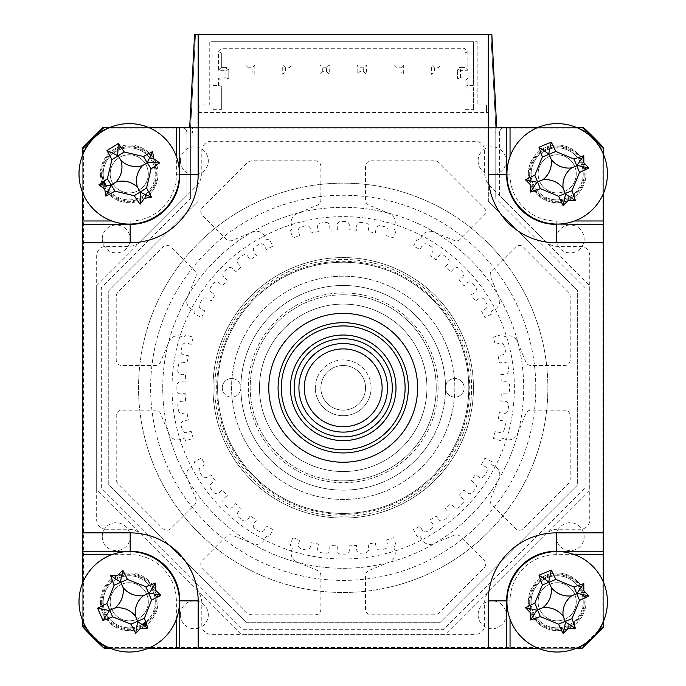 <?xml version="1.0" encoding="UTF-8"?>
<svg xmlns="http://www.w3.org/2000/svg" width="686" height="686" viewBox="0 0 686 686"><rect width="100%" height="100%" fill="white"/><g stroke="black" fill="none" stroke-linecap="round" stroke-linejoin="round"><path stroke-width="0.51" stroke-dasharray="3.43 2.57" d="M95.791 640.33A27.912 27.912 0 0 0 115.325 648.304L571.086 648.304A27.912 27.912 0 0 0 590.62 640.33A353.522 353.522 0 0 0 595.722 635.227A27.912 27.912 0 0 0 603.697 615.702L603.697 159.941A27.912 27.912 0 0 0 595.722 140.407A353.522 353.522 0 0 0 590.62 135.305A27.912 27.912 0 0 0 571.086 127.33L115.325 127.33A27.912 27.912 0 0 0 95.791 135.305A353.522 353.522 0 0 0 90.689 140.407A27.912 27.912 0 0 0 82.714 159.941L82.714 615.702A27.912 27.912 0 0 0 90.689 635.227A353.522 353.522 0 0 0 95.791 640.33A27.912 27.912 0 0 0 115.325 648.304L571.086 648.304A27.912 27.912 0 0 0 590.62 640.33A353.522 353.522 0 0 0 595.722 635.227A27.912 27.912 0 0 0 603.697 615.702L603.697 159.941A27.912 27.912 0 0 0 595.722 140.407A353.522 353.522 0 0 0 590.62 135.305A27.912 27.912 0 0 0 571.086 127.33L115.325 127.33A27.912 27.912 0 0 0 95.791 135.305A353.522 353.522 0 0 0 90.689 140.407A27.912 27.912 0 0 0 82.714 159.941L82.714 615.702A27.912 27.912 0 0 0 90.689 635.227M185.606 401.061A158.157 158.157 0 0 1 185.16 393.635L180.83 393.901A3.722 3.722 0 0 1 176.885 390.24A166.338 166.338 0 0 1 176.885 385.403A3.722 3.722 0 0 1 180.83 381.742L185.16 381.999A158.157 158.157 0 0 1 185.606 374.573L181.276 374.316A3.722 3.722 0 0 1 177.803 370.2A166.338 166.338 0 0 1 178.386 365.406A3.722 3.722 0 0 1 182.742 362.242L187.012 363.023A158.157 158.157 0 0 1 188.35 355.7L184.08 354.919A3.722 3.722 0 0 1 181.121 350.426A166.338 166.338 0 0 1 182.279 345.727A3.722 3.722 0 0 1 186.986 343.12L191.128 344.406A158.157 158.157 0 0 1 193.341 337.298L185.52 334.871A166.338 166.338 0 0 0 185.22 335.78A1.861 1.861 0 0 1 182.896 336.972L180.401 336.2A9.304 9.304 0 0 0 169.048 341.525L160.541 362.045A5.582 5.582 0 0 1 155.388 365.492L121.791 365.492A5.582 5.582 0 0 1 116.208 359.91L116.208 296.875A7.443 7.443 0 0 1 118.386 291.619L162.959 247.046A5.582 5.582 0 0 1 170.857 247.046L194.61 270.799A5.582 5.582 0 0 1 195.819 276.887L187.321 297.407A9.304 9.304 0 0 0 191.591 309.197L193.898 310.415A1.861 1.861 0 0 1 194.695 312.902A166.338 166.338 0 0 0 194.267 313.759L201.513 317.567A158.157 158.157 0 0 1 204.977 310.981L201.135 308.966A3.722 3.722 0 0 1 199.652 303.787A166.338 166.338 0 0 1 202.156 299.653A3.722 3.722 0 0 1 207.429 298.564L210.996 301.025A158.157 158.157 0 0 1 215.224 294.903L211.657 292.433A3.722 3.722 0 0 1 210.808 287.125A166.338 166.338 0 0 1 213.792 283.318A3.722 3.722 0 0 1 219.151 282.872L222.401 285.745A158.157 158.157 0 0 1 227.34 280.18L224.09 277.298A3.722 3.722 0 0 1 223.893 271.922A166.338 166.338 0 0 1 227.306 268.5A3.722 3.722 0 0 1 232.683 268.706L235.564 271.948A158.157 158.157 0 0 1 241.138 267.017L238.256 263.767A3.722 3.722 0 0 1 238.702 258.408A166.338 166.338 0 0 1 242.51 255.424A3.722 3.722 0 0 1 247.826 256.272L250.287 259.84A158.157 158.157 0 0 1 256.418 255.612L253.949 252.036A3.722 3.722 0 0 1 255.038 246.771A166.338 166.338 0 0 1 259.179 244.267A3.722 3.722 0 0 1 264.35 245.742L266.365 249.584A158.157 158.157 0 0 1 272.959 246.128L269.144 238.874A166.338 166.338 0 0 0 268.286 239.303A1.861 1.861 0 0 1 265.799 238.514L264.59 236.198A9.304 9.304 0 0 0 252.791 231.937L232.271 240.434A5.582 5.582 0 0 1 226.183 239.225L202.43 215.464A5.582 5.582 0 0 1 202.43 207.575L247.003 163.002A7.443 7.443 0 0 1 252.268 160.824L315.294 160.824A5.582 5.582 0 0 1 320.877 166.406L320.877 200.003A5.582 5.582 0 0 1 317.429 205.157L296.909 213.655A9.304 9.304 0 0 0 291.584 225.017L292.365 227.512A1.861 1.861 0 0 1 291.164 229.827A166.338 166.338 0 0 0 290.255 230.136L292.69 237.948A158.157 158.157 0 0 1 299.791 235.744L298.504 231.594A3.722 3.722 0 0 1 301.12 226.895A166.338 166.338 0 0 1 305.81 225.737A3.722 3.722 0 0 1 310.312 228.695L311.092 232.957A158.157 158.157 0 0 1 318.415 231.619L317.635 227.358A3.722 3.722 0 0 1 320.791 222.993A166.338 166.338 0 0 1 325.593 222.418A3.722 3.722 0 0 1 329.7 225.891L329.957 230.222A158.157 158.157 0 0 1 337.392 229.776L337.126 225.445A3.722 3.722 0 0 1 340.788 221.501A166.338 166.338 0 0 1 345.624 221.501A3.722 3.722 0 0 1 349.285 225.445L349.02 229.776A158.157 158.157 0 0 1 356.454 230.222L356.711 225.891A3.722 3.722 0 0 1 360.819 222.418A166.338 166.338 0 0 1 365.621 222.993A3.722 3.722 0 0 1 368.785 227.358L368.005 231.619A158.157 158.157 0 0 1 375.319 232.957L376.1 228.695A3.722 3.722 0 0 1 380.601 225.737A166.338 166.338 0 0 1 385.292 226.895A3.722 3.722 0 0 1 387.907 231.594L386.621 235.744A158.157 158.157 0 0 1 393.721 237.948L396.156 230.136A166.338 166.338 0 0 0 395.247 229.827A1.861 1.861 0 0 1 394.047 227.512L394.827 225.017A9.304 9.304 0 0 0 389.502 213.655L368.982 205.157A5.582 5.582 0 0 1 365.535 200.003L365.535 166.406A5.582 5.582 0 0 1 371.117 160.824L434.152 160.824A7.443 7.443 0 0 1 439.409 163.002L483.982 207.575A5.582 5.582 0 0 1 483.982 215.464L460.229 239.225A5.582 5.582 0 0 1 454.141 240.434L433.621 231.937A9.304 9.304 0 0 0 421.821 236.198L420.612 238.514A1.861 1.861 0 0 1 418.126 239.303A166.338 166.338 0 0 0 417.268 238.874L413.461 246.128A158.157 158.157 0 0 1 420.046 249.584L422.062 245.742A3.722 3.722 0 0 1 427.241 244.267A166.338 166.338 0 0 1 431.374 246.771A3.722 3.722 0 0 1 432.463 252.036L430.002 255.612A158.157 158.157 0 0 1 436.125 259.84L438.586 256.272A3.722 3.722 0 0 1 443.902 255.424A166.338 166.338 0 0 1 447.709 258.408A3.722 3.722 0 0 1 448.155 263.767L445.283 267.017A158.157 158.157 0 0 1 450.848 271.948L453.729 268.706A3.722 3.722 0 0 1 459.106 268.5A166.338 166.338 0 0 1 462.527 271.922A3.722 3.722 0 0 1 462.321 277.298L459.071 280.18A158.157 158.157 0 0 1 464.01 285.745L467.26 282.872A3.722 3.722 0 0 1 472.62 283.318A166.338 166.338 0 0 1 475.604 287.125A3.722 3.722 0 0 1 474.755 292.433L471.188 294.903A158.157 158.157 0 0 1 475.415 301.025L478.991 298.564A3.722 3.722 0 0 1 484.256 299.653A166.338 166.338 0 0 1 486.76 303.787A3.722 3.722 0 0 1 485.276 308.966L481.435 310.981A158.157 158.157 0 0 1 484.899 317.567L492.154 313.759A166.338 166.338 0 0 0 491.716 312.902A1.861 1.861 0 0 1 492.514 310.415L494.829 309.197A9.304 9.304 0 0 0 499.091 297.407L490.593 276.887A5.582 5.582 0 0 1 491.802 270.799L515.555 247.046A5.582 5.582 0 0 1 523.452 247.046L568.025 291.619A7.443 7.443 0 0 1 570.203 296.875L570.203 359.91A5.582 5.582 0 0 1 564.621 365.492L531.024 365.492A5.582 5.582 0 0 1 525.87 362.045L517.364 341.525A9.304 9.304 0 0 0 506.011 336.2L503.515 336.972A1.861 1.861 0 0 1 501.2 335.78A166.338 166.338 0 0 0 500.891 334.871L493.071 337.298A158.157 158.157 0 0 1 495.283 344.406L499.425 343.12A3.722 3.722 0 0 1 504.133 345.727A166.338 166.338 0 0 1 505.29 350.426A3.722 3.722 0 0 1 502.332 354.919L498.062 355.7A158.157 158.157 0 0 1 499.408 363.023L503.67 362.242A3.722 3.722 0 0 1 508.026 365.406A166.338 166.338 0 0 1 508.609 370.2A3.722 3.722 0 0 1 505.136 374.316L500.806 374.573A158.157 158.157 0 0 1 501.252 381.999L505.582 381.742A3.722 3.722 0 0 1 509.527 385.403A166.338 166.338 0 0 1 509.527 390.24A3.722 3.722 0 0 1 505.582 393.901L501.252 393.635A158.157 158.157 0 0 1 500.806 401.061L505.136 401.327A3.722 3.722 0 0 1 508.609 405.435A166.338 166.338 0 0 1 508.026 410.237A3.722 3.722 0 0 1 503.67 413.392L499.408 412.612A158.157 158.157 0 0 1 498.062 419.935L502.332 420.715A3.722 3.722 0 0 1 505.29 425.209A166.338 166.338 0 0 1 504.133 429.908A3.722 3.722 0 0 1 499.425 432.523L495.283 431.228A158.157 158.157 0 0 1 493.071 438.337L500.891 440.772A166.338 166.338 0 0 0 501.2 439.855A1.861 1.861 0 0 1 503.515 438.663L506.011 439.434A9.304 9.304 0 0 0 517.364 434.118L525.87 413.589A5.582 5.582 0 0 1 531.024 410.151L564.621 410.151A5.582 5.582 0 0 1 570.203 415.725L570.203 478.759A7.443 7.443 0 0 1 568.025 484.024L523.452 528.597A5.582 5.582 0 0 1 515.555 528.597L491.802 504.836A5.582 5.582 0 0 1 490.593 498.756L499.091 478.236A9.304 9.304 0 0 0 494.829 466.437L492.514 465.219A1.861 1.861 0 0 1 491.716 462.741A166.338 166.338 0 0 0 492.154 461.875L484.899 458.068A158.157 158.157 0 0 1 481.435 464.662L485.276 466.677A3.722 3.722 0 0 1 486.76 471.848A166.338 166.338 0 0 1 484.256 475.99A3.722 3.722 0 0 1 478.991 477.079L475.415 474.609A158.157 158.157 0 0 1 471.188 480.732L474.755 483.201A3.722 3.722 0 0 1 475.604 488.518A166.338 166.338 0 0 1 472.62 492.325A3.722 3.722 0 0 1 467.26 492.771L464.01 489.89A158.157 158.157 0 0 1 459.071 495.464L462.321 498.336A3.722 3.722 0 0 1 462.527 503.721A166.338 166.338 0 0 1 459.106 507.134A3.722 3.722 0 0 1 453.729 506.937L450.848 503.687A158.157 158.157 0 0 1 445.283 508.626L448.155 511.867A3.722 3.722 0 0 1 447.709 517.235A166.338 166.338 0 0 1 443.902 520.22A3.722 3.722 0 0 1 438.586 519.371L436.125 515.803A158.157 158.157 0 0 1 430.002 520.031L432.463 523.598A3.722 3.722 0 0 1 431.374 528.872A166.338 166.338 0 0 1 427.241 531.376A3.722 3.722 0 0 1 422.062 529.892L420.046 526.051A158.157 158.157 0 0 1 413.461 529.515L417.268 536.761A166.338 166.338 0 0 0 418.126 536.332A1.861 1.861 0 0 1 420.612 537.129L421.821 539.436A9.304 9.304 0 0 0 433.621 543.706L454.141 535.209A5.582 5.582 0 0 1 460.229 536.418L483.982 560.17A5.582 5.582 0 0 1 483.982 568.068L439.409 612.632A7.443 7.443 0 0 1 434.152 614.819L371.117 614.819A5.582 5.582 0 0 1 365.535 609.237L365.535 575.64A5.582 5.582 0 0 1 368.982 570.478L389.502 561.98A9.304 9.304 0 0 0 394.827 550.618L394.047 548.131A1.861 1.861 0 0 1 395.247 545.807A166.338 166.338 0 0 0 396.156 545.507L393.721 537.687A158.157 158.157 0 0 1 386.621 539.899L387.907 544.041A3.722 3.722 0 0 1 385.292 548.749A166.338 166.338 0 0 1 380.601 549.898A3.722 3.722 0 0 1 376.1 546.948L375.319 542.677A158.157 158.157 0 0 1 368.005 544.015L368.785 548.285A3.722 3.722 0 0 1 365.621 552.642A166.338 166.338 0 0 1 360.819 553.225A3.722 3.722 0 0 1 356.711 549.752L356.454 545.413A158.157 158.157 0 0 1 349.02 545.867L349.285 550.198A3.722 3.722 0 0 1 345.624 554.142A166.338 166.338 0 0 1 340.788 554.142A3.722 3.722 0 0 1 337.126 550.198L337.392 545.867A158.157 158.157 0 0 1 329.957 545.413L329.7 549.752A3.722 3.722 0 0 1 325.593 553.225A166.338 166.338 0 0 1 320.791 552.642A3.722 3.722 0 0 1 317.635 548.285L318.415 544.015A158.157 158.157 0 0 1 311.092 542.677L310.312 546.948A3.722 3.722 0 0 1 305.81 549.898A166.338 166.338 0 0 1 301.12 548.749A3.722 3.722 0 0 1 298.504 544.041L299.791 539.899A158.157 158.157 0 0 1 292.69 537.687L290.255 545.507A166.338 166.338 0 0 0 291.164 545.807A1.861 1.861 0 0 1 292.365 548.131L291.584 550.618A9.304 9.304 0 0 0 296.909 561.98L317.429 570.478A5.582 5.582 0 0 1 320.877 575.64L320.877 609.237A5.582 5.582 0 0 1 315.294 614.819L252.268 614.819A7.443 7.443 0 0 1 247.003 612.632L202.43 568.068A5.582 5.582 0 0 1 202.43 560.17L226.183 536.418A5.582 5.582 0 0 1 232.271 535.209L252.791 543.706A9.304 9.304 0 0 0 264.59 539.436L265.799 537.129A1.861 1.861 0 0 1 268.286 536.332A166.338 166.338 0 0 0 269.144 536.761L272.959 529.515A158.157 158.157 0 0 1 266.365 526.051L264.35 529.892A3.722 3.722 0 0 1 259.179 531.376A166.338 166.338 0 0 1 255.038 528.872A3.722 3.722 0 0 1 253.949 523.598L256.418 520.031A158.157 158.157 0 0 1 250.287 515.803L247.826 519.371A3.722 3.722 0 0 1 242.51 520.22A166.338 166.338 0 0 1 238.702 517.235A3.722 3.722 0 0 1 238.256 511.867L241.138 508.626A158.157 158.157 0 0 1 235.564 503.687L232.683 506.937A3.722 3.722 0 0 1 227.306 507.134A166.338 166.338 0 0 1 223.893 503.721A3.722 3.722 0 0 1 224.09 498.336L227.34 495.464A158.157 158.157 0 0 1 222.401 489.89L219.151 492.771A3.722 3.722 0 0 1 213.792 492.325A166.338 166.338 0 0 1 210.808 488.518A3.722 3.722 0 0 1 211.657 483.201L215.224 480.732A158.157 158.157 0 0 1 210.996 474.609L207.429 477.079A3.722 3.722 0 0 1 202.156 475.99A166.338 166.338 0 0 1 199.652 471.848A3.722 3.722 0 0 1 201.135 466.677L204.977 464.662A158.157 158.157 0 0 1 201.513 458.068L194.267 461.875A166.338 166.338 0 0 0 194.695 462.741A1.861 1.861 0 0 1 193.898 465.219L191.591 466.437A9.304 9.304 0 0 0 187.321 478.236L195.819 498.756A5.582 5.582 0 0 1 194.61 504.836L170.857 528.597A5.582 5.582 0 0 1 162.959 528.597L118.386 484.024A7.443 7.443 0 0 1 116.208 478.759L116.208 415.725A5.582 5.582 0 0 1 121.791 410.151L155.388 410.151A5.582 5.582 0 0 1 160.541 413.589L169.048 434.118A9.304 9.304 0 0 0 180.401 439.434L182.896 438.663A1.861 1.861 0 0 1 185.22 439.855A166.338 166.338 0 0 0 185.52 440.772L193.341 438.337A158.157 158.157 0 0 1 191.128 431.228L186.986 432.523A3.722 3.722 0 0 1 182.279 429.908A166.338 166.338 0 0 1 181.121 425.209A3.722 3.722 0 0 1 184.08 420.715L188.35 419.935A158.157 158.157 0 0 1 187.012 412.612L182.742 413.392A3.722 3.722 0 0 1 178.386 410.237A166.338 166.338 0 0 1 177.803 405.435A3.722 3.722 0 0 1 181.276 401.327L185.606 401.061M556.252 536.666A13.952 13.952 0 0 0 570.203 550.626A13.952 13.952 0 0 0 584.155 536.666A13.952 13.952 0 0 0 570.203 522.715A13.952 13.952 0 0 0 556.252 536.666M556.252 238.968A13.952 13.952 0 0 0 570.203 252.92A13.952 13.952 0 0 0 584.155 238.968A13.952 13.952 0 0 0 570.203 225.017A13.952 13.952 0 0 0 556.252 238.968M478.099 160.824A13.952 13.952 0 0 0 492.059 174.776A13.952 13.952 0 0 0 506.011 160.824A13.952 13.952 0 0 0 492.059 146.864A13.952 13.952 0 0 0 478.099 160.824M180.401 160.824A13.952 13.952 0 0 0 194.352 174.776A13.952 13.952 0 0 0 208.312 160.824A13.952 13.952 0 0 0 194.352 146.864A13.952 13.952 0 0 0 180.401 160.824M102.257 238.968A13.952 13.952 0 0 0 116.208 252.92A13.952 13.952 0 0 0 130.169 238.968A13.952 13.952 0 0 0 116.208 225.017A13.952 13.952 0 0 0 102.257 238.968M102.257 536.666A13.952 13.952 0 0 0 116.208 550.626A13.952 13.952 0 0 0 130.169 536.666A13.952 13.952 0 0 0 116.208 522.715A13.952 13.952 0 0 0 102.257 536.666M180.401 614.819A13.952 13.952 0 0 0 194.352 628.77A13.952 13.952 0 0 0 208.312 614.819A13.952 13.952 0 0 0 194.352 600.859A13.952 13.952 0 0 0 180.401 614.819M478.099 614.819A13.952 13.952 0 0 0 492.059 628.77A13.952 13.952 0 0 0 506.011 614.819A13.952 13.952 0 0 0 492.059 600.859A13.952 13.952 0 0 0 478.099 614.819M101.322 173.85A27.912 27.912 0 0 0 129.234 201.753A27.912 27.912 0 0 0 157.145 173.85A27.912 27.912 0 0 0 129.234 145.938A27.912 27.912 0 0 0 101.322 173.85M529.266 601.793A27.912 27.912 0 0 0 557.178 629.705A27.912 27.912 0 0 0 585.089 601.793A27.912 27.912 0 0 0 557.178 573.882A27.912 27.912 0 0 0 529.266 601.793M101.322 601.793A27.912 27.912 0 0 0 129.234 629.705A27.912 27.912 0 0 0 157.145 601.793A27.912 27.912 0 0 0 129.234 573.882A27.912 27.912 0 0 0 101.322 601.793M529.266 173.85A27.912 27.912 0 0 0 557.178 201.753A27.912 27.912 0 0 0 585.089 173.85A27.912 27.912 0 0 0 557.178 145.938A27.912 27.912 0 0 0 529.266 173.85M268.783 387.822A74.422 74.422 0 0 0 343.206 462.244A74.422 74.422 0 0 0 417.628 387.822A74.422 74.422 0 0 0 343.206 313.391A74.422 74.422 0 0 0 268.783 387.822A74.422 74.422 0 0 1 343.206 313.391A74.422 74.422 0 0 1 417.628 387.822A74.422 74.422 0 0 1 343.206 462.244A74.422 74.422 0 0 1 268.783 387.822A74.422 74.422 0 0 0 343.206 462.244A74.422 74.422 0 0 0 417.628 387.822A74.422 74.422 0 0 0 343.206 313.391A74.422 74.422 0 0 0 268.783 387.822M186.918 132.912A5.582 5.582 0 0 0 181.336 127.33A5.582 5.582 0 0 1 186.918 132.912L186.918 195.459L96.675 285.702L96.675 489.933L241.086 634.353L445.325 634.353L589.737 489.933L589.737 285.702L499.502 195.459L499.502 132.912L493.92 132.912L493.92 127.33L496.707 127.33L189.705 127.33L192.492 127.33L192.492 132.912L186.918 132.912A5.582 5.582 0 0 0 181.336 127.33L104.203 127.33A353.522 353.522 0 0 0 82.714 148.819L82.714 625.838A353.522 353.522 0 0 0 105.275 648.304L581.136 648.304A353.522 353.522 0 0 0 603.697 625.838L603.697 626.824A353.522 353.522 0 0 1 582.208 648.304L104.203 648.304A353.522 353.522 0 0 1 82.714 626.824L82.714 148.819M505.085 127.33A5.582 5.582 0 0 0 499.502 132.912A5.582 5.582 0 0 1 505.085 127.33L582.208 127.33A353.522 353.522 0 0 1 603.697 148.819M574.559 554.657L556.252 554.657L556.252 551.561M528.34 601.793A28.838 28.838 0 0 1 557.178 572.956A28.838 28.838 0 0 1 586.015 601.793A28.838 28.838 0 0 1 557.178 630.631A28.838 28.838 0 0 1 528.34 601.793A28.838 28.838 0 0 0 557.178 630.631A28.838 28.838 0 0 0 586.015 601.793A28.838 28.838 0 0 0 557.178 572.956A28.838 28.838 0 0 0 528.34 601.793M603.697 582.817L603.697 620.77M556.252 554.657A46.202 46.202 0 0 0 510.041 600.859L510.041 619.175M576.154 648.304L538.201 648.304M510.041 600.859L506.954 600.859M510.041 156.468L510.041 174.776A46.202 46.202 0 0 0 556.252 220.978L556.252 224.073M556.252 220.978L574.559 220.978M510.041 174.776L506.954 174.776M528.34 173.85A28.838 28.838 0 0 1 557.178 145.003A28.838 28.838 0 0 1 586.015 173.85A28.838 28.838 0 0 1 557.178 202.687A28.838 28.838 0 0 1 528.34 173.85A28.838 28.838 0 0 0 557.178 202.687A28.838 28.838 0 0 0 586.015 173.85A28.838 28.838 0 0 0 557.178 145.003A28.838 28.838 0 0 0 528.34 173.85M538.201 127.33L576.154 127.33M603.697 154.873L603.697 192.826M189.705 127.33L194.584 34.3L491.836 34.3L496.707 127.33M111.852 220.978L130.169 220.978L130.169 224.073M101.794 182.716A28.838 28.838 0 0 1 129.234 145.003A28.838 28.838 0 0 1 134.619 202.181A28.838 28.838 0 0 1 102.403 184.431M82.714 192.826L82.714 154.873M130.169 220.978A46.202 46.202 0 0 0 176.371 174.776L176.371 156.468M110.257 127.33L148.21 127.33M176.371 174.776L179.466 174.776M176.371 619.175L176.371 600.859A46.202 46.202 0 0 0 130.169 554.657L130.169 551.561M130.169 554.657L111.852 554.657M176.371 600.859L179.466 600.859M145.209 625.803A28.838 28.838 0 0 1 100.396 601.793A28.838 28.838 0 0 1 129.234 572.956A28.838 28.838 0 0 1 146.693 624.74M148.21 648.304L110.257 648.304M82.714 620.77L82.714 582.817M493.92 127.33L192.492 127.33M100.396 601.793A28.838 28.838 0 0 0 129.234 630.631A28.838 28.838 0 0 0 158.072 601.793A28.838 28.838 0 0 0 129.234 572.956A28.838 28.838 0 0 0 100.396 601.793M100.396 173.85A28.838 28.838 0 0 0 129.234 202.687A28.838 28.838 0 0 0 158.072 173.85A28.838 28.838 0 0 0 129.234 145.003A28.838 28.838 0 0 0 100.396 173.85M438.097 387.822A94.891 94.891 0 0 1 343.206 482.712A94.891 94.891 0 0 1 248.315 387.822A94.891 94.891 0 0 1 343.206 292.931A94.891 94.891 0 0 1 438.097 387.822M426.932 387.822A83.726 83.726 0 0 1 343.206 471.548A83.726 83.726 0 0 1 259.48 387.822A83.726 83.726 0 0 1 343.206 304.095A83.726 83.726 0 0 1 426.932 387.822A83.726 83.726 0 0 0 343.206 304.095A83.726 83.726 0 0 0 259.48 387.822A83.726 83.726 0 0 0 343.206 471.548A83.726 83.726 0 0 0 426.932 387.822A83.726 83.726 0 0 1 343.206 471.548A83.726 83.726 0 0 1 259.48 387.822A83.726 83.726 0 0 1 343.206 304.095A83.726 83.726 0 0 1 426.932 387.822A83.726 83.726 0 0 0 343.206 304.095A83.726 83.726 0 0 0 259.48 387.822A83.726 83.726 0 0 0 343.206 471.548A83.726 83.726 0 0 0 426.932 387.822A83.726 83.726 0 0 1 343.206 471.548A83.726 83.726 0 0 1 259.48 387.822A83.726 83.726 0 0 1 343.206 304.095A83.726 83.726 0 0 1 426.932 387.822M294.131 387.822A49.075 49.075 0 0 1 343.206 338.747A49.075 49.075 0 0 1 392.281 387.822A49.075 49.075 0 0 1 343.206 436.896A49.075 49.075 0 0 1 294.131 387.822A49.075 49.075 0 0 1 343.206 338.747A49.075 49.075 0 0 1 392.281 387.822A49.075 49.075 0 0 1 343.206 436.896A49.075 49.075 0 0 1 294.131 387.822M396.002 387.822A52.796 52.796 0 0 0 343.206 335.025A52.796 52.796 0 0 0 290.41 387.822A52.796 52.796 0 0 0 343.206 440.618A52.796 52.796 0 0 0 396.002 387.822M281.311 387.822A61.903 61.903 0 0 1 343.206 325.919A61.903 61.903 0 0 1 405.109 387.822A61.903 61.903 0 0 1 343.206 449.716A61.903 61.903 0 0 1 281.311 387.822M454.844 387.822A111.638 111.638 0 0 1 343.206 499.459A111.638 111.638 0 0 1 231.568 387.822A111.638 111.638 0 0 1 343.206 276.184A111.638 111.638 0 0 1 454.844 387.822A111.638 111.638 0 0 1 343.206 499.459A111.638 111.638 0 0 1 231.568 387.822A111.638 111.638 0 0 1 343.206 276.184A111.638 111.638 0 0 1 454.844 387.822M408.324 387.822A65.119 65.119 0 0 1 343.206 452.94A65.119 65.119 0 0 1 278.087 387.822A65.119 65.119 0 0 1 343.206 322.694A65.119 65.119 0 0 1 408.324 387.822M162.728 387.822A180.478 180.478 0 0 1 343.206 207.335A180.478 180.478 0 0 1 523.684 387.822A180.478 180.478 0 0 1 343.206 568.3A180.478 180.478 0 0 1 162.728 387.822A180.478 180.478 0 0 1 343.206 207.335A180.478 180.478 0 0 1 523.684 387.822A180.478 180.478 0 0 1 343.206 568.3A180.478 180.478 0 0 1 162.728 387.822M199.935 105.001L199.935 112.444L486.477 112.444L486.477 105.001L477.173 105.001L477.173 41.743L209.239 41.743L209.239 105.001L199.935 105.001L199.935 112.444L198.074 112.444L198.074 201.401L108.765 290.71L108.765 484.925L246.103 622.262L440.318 622.262L577.646 484.925L577.646 290.71L488.338 201.401L488.338 112.444L486.477 112.444L486.477 105.001M199.935 112.444L198.074 112.444L198.074 201.401L108.765 290.71L108.765 484.925L246.103 622.262L440.318 622.262L577.646 484.925L577.646 290.71L488.338 201.401L488.338 112.444L486.477 112.444M172.032 387.822A171.174 171.174 0 0 1 343.206 216.639A171.174 171.174 0 0 1 514.38 387.822A171.174 171.174 0 0 1 343.206 558.996A171.174 171.174 0 0 1 172.032 387.822M190.631 198.323L190.631 127.33L195.51 34.3L490.902 34.3L495.781 127.33L490.902 34.3L195.51 34.3L190.631 127.33L190.631 198.323L101.322 287.631L101.322 488.012L243.016 629.705L443.396 629.705L585.089 488.012L585.089 287.631L495.781 198.323L495.781 127.33L495.781 198.323M212.96 91.049L221.338 91.049L221.338 86.307L218.542 85.467L212.96 85.467L212.96 109.657L212.96 41.743L473.451 41.743L473.451 109.657L473.451 91.049L465.074 91.049L465.074 80.819L467.869 78.024L460.426 77.801L457.639 78.959L457.639 69.277L457.639 78.959M212.96 85.467L212.96 41.743L473.451 41.743L473.451 85.467L467.869 85.467L467.869 78.024M212.96 109.657L221.338 109.657L221.338 91.049M221.338 109.657L221.338 86.307M460.426 77.801L460.426 70.435L467.869 70.212L467.869 51.75L464.371 48.252L222.041 48.252L218.542 51.75L218.542 70.212L225.986 70.435L225.986 77.801L218.542 78.024L218.542 85.467M218.542 78.024L221.338 80.819M228.781 78.959L228.781 69.277L228.781 78.959L225.986 77.801M225.986 70.435L228.781 69.277M218.542 70.212L221.338 67.417L226.92 67.417L221.338 67.417L221.338 52.908L221.338 67.417M225.763 70.212L226.92 67.417M218.542 51.75L221.338 52.908M465.074 67.417L459.5 67.417L465.074 67.417L465.074 52.908L465.074 67.417L467.869 70.212M467.869 51.75L465.074 52.908M460.649 70.212L459.5 67.417M460.426 70.435L457.639 69.277M467.869 85.467L465.074 86.307M465.074 80.819L465.074 91.049M465.074 109.657L473.451 109.657M473.451 91.049L473.451 85.467M436.236 41.743L399.029 41.743L436.236 41.743M287.391 41.743L250.176 41.743L287.391 41.743M403.677 64.999L400.89 67.794L400.89 71.516L403.677 74.302L403.677 64.999L394.373 64.999L397.168 67.794L400.89 67.794M434.375 67.794L431.588 64.999L431.588 74.302L434.375 71.516L434.375 67.794L438.097 67.794L440.892 64.999L431.588 64.999M248.315 67.794L245.519 64.999L254.823 64.999L252.036 67.794L248.315 67.794M254.823 64.999L254.823 74.302L252.036 71.516L252.036 67.794M285.53 67.794L282.735 64.999L282.735 74.302L285.53 71.516L285.53 67.794L289.252 67.794L292.039 64.999L282.735 64.999M326.459 71.516L329.254 74.302L329.254 64.999L326.459 67.794L326.459 71.516L322.737 71.516L319.95 74.302L319.95 64.999L322.737 67.794L322.737 71.516M326.459 67.794L322.737 67.794M363.674 71.516L366.461 74.302L366.461 64.999L363.674 67.794L363.674 71.516L359.953 71.516L357.157 74.302L357.157 64.999L359.953 67.794L359.953 71.516M363.674 67.794L359.953 67.794M531.127 173.85A26.051 26.051 0 0 1 557.178 147.799A26.051 26.051 0 0 1 583.229 173.85A26.051 26.051 0 0 0 557.178 147.799A26.051 26.051 0 0 0 531.127 173.85A26.051 26.051 0 0 0 557.178 199.892A26.051 26.051 0 0 0 583.229 173.85A26.051 26.051 0 0 1 557.178 199.892A26.051 26.051 0 0 1 531.127 173.85M538.107 173.85A19.071 19.071 0 0 1 557.178 154.779A19.071 19.071 0 0 1 576.249 173.85A19.071 19.071 0 0 0 557.178 154.779A19.071 19.071 0 0 0 538.107 173.85A19.071 19.071 0 0 0 557.178 192.92A19.071 19.071 0 0 0 576.249 173.85A19.071 19.071 0 0 1 557.178 192.92A19.071 19.071 0 0 1 538.107 173.85M105.481 184.543A26.051 26.051 0 0 0 155.285 173.85A26.051 26.051 0 0 1 129.234 199.892A26.051 26.051 0 0 1 103.183 173.85A26.051 26.051 0 0 1 129.234 147.799A26.051 26.051 0 0 1 155.285 173.85A26.051 26.051 0 0 0 129.234 147.799A26.051 26.051 0 0 0 104.195 181.027M110.163 173.85A19.071 19.071 0 0 1 129.234 154.779A19.071 19.071 0 0 1 148.305 173.85A19.071 19.071 0 0 0 129.234 154.779A19.071 19.071 0 0 0 110.163 173.85A19.071 19.071 0 0 0 129.234 192.92A19.071 19.071 0 0 0 148.305 173.85A19.071 19.071 0 0 1 129.234 192.92A19.071 19.071 0 0 1 110.163 173.85M145.689 621.988A26.051 26.051 0 0 0 155.285 601.793A26.051 26.051 0 0 1 129.234 627.844A26.051 26.051 0 0 1 103.183 601.793A26.051 26.051 0 0 1 129.234 575.743A26.051 26.051 0 0 1 155.285 601.793A26.051 26.051 0 0 0 129.234 575.743A26.051 26.051 0 0 0 116.397 624.457A26.051 26.051 0 0 0 142.619 624.14M110.163 601.793A19.071 19.071 0 0 1 129.234 582.723A19.071 19.071 0 0 1 148.305 601.793A19.071 19.071 0 0 0 129.234 582.723A19.071 19.071 0 0 0 110.163 601.793A19.071 19.071 0 0 0 129.234 620.864A19.071 19.071 0 0 0 148.305 601.793A19.071 19.071 0 0 1 129.234 620.864A19.071 19.071 0 0 1 110.163 601.793M531.127 601.793A26.051 26.051 0 0 1 557.178 575.743A26.051 26.051 0 0 1 583.229 601.793A26.051 26.051 0 0 0 557.178 575.743A26.051 26.051 0 0 0 531.127 601.793A26.051 26.051 0 0 0 557.178 627.844A26.051 26.051 0 0 0 583.229 601.793A26.051 26.051 0 0 1 557.178 627.844A26.051 26.051 0 0 1 531.127 601.793M538.107 601.793A19.071 19.071 0 0 1 557.178 582.723A19.071 19.071 0 0 1 576.249 601.793A19.071 19.071 0 0 0 557.178 582.723A19.071 19.071 0 0 0 538.107 601.793A19.071 19.071 0 0 0 557.178 620.864A19.071 19.071 0 0 0 576.249 601.793A19.071 19.071 0 0 1 557.178 620.864A19.071 19.071 0 0 1 538.107 601.793M547.874 387.822A204.668 204.668 0 0 1 343.206 592.49A204.668 204.668 0 0 1 138.538 387.822A204.668 204.668 0 0 1 343.206 183.153A204.668 204.668 0 0 1 547.874 387.822A204.668 204.668 0 0 1 343.206 592.49A204.668 204.668 0 0 1 138.538 387.822A204.668 204.668 0 0 1 343.206 183.153A204.668 204.668 0 0 1 547.874 387.822M468.795 387.822A125.589 125.589 0 0 0 343.206 262.224A125.589 125.589 0 0 0 217.616 387.822A125.589 125.589 0 0 0 343.206 513.411A125.589 125.589 0 0 0 468.795 387.822A125.589 125.589 0 0 0 343.206 262.224A125.589 125.589 0 0 0 217.616 387.822A125.589 125.589 0 0 0 343.206 513.411A125.589 125.589 0 0 0 468.795 387.822M602.917 625.538L603.697 625.838L603.697 147.842A353.522 353.522 0 0 0 583.272 127.33L103.14 127.33A353.522 353.522 0 0 0 82.714 147.842L82.714 625.838L83.495 625.538A352.741 352.741 0 0 0 105.575 647.533L580.836 647.533A352.741 352.741 0 0 0 602.917 625.538L602.917 148.142A352.741 352.741 0 0 0 582.963 128.111L103.449 128.111A352.741 352.741 0 0 0 83.495 148.142L83.495 625.538M582.208 127.33L104.203 127.33M105.978 529.223A9.304 9.304 0 0 1 96.675 519.928L96.675 255.715A9.304 9.304 0 0 1 105.978 246.411L128.256 246.411A18.608 18.608 0 0 0 141.41 240.966L196.35 186.026A18.608 18.608 0 0 0 201.795 172.872L201.795 150.586A9.304 9.304 0 0 1 211.099 141.29L475.312 141.29A9.304 9.304 0 0 1 484.616 150.586L484.616 172.872A18.608 18.608 0 0 0 490.061 186.026L545.001 240.966A18.608 18.608 0 0 0 558.155 246.411L580.433 246.411A9.304 9.304 0 0 1 589.737 255.715L589.737 519.928A9.304 9.304 0 0 1 580.433 529.223L558.155 529.223A18.608 18.608 0 0 0 545.001 534.677L490.061 589.608A18.608 18.608 0 0 0 484.616 602.771L484.616 625.049A9.304 9.304 0 0 1 475.312 634.353L211.099 634.353A9.304 9.304 0 0 1 201.795 625.049L201.795 602.771A18.608 18.608 0 0 0 196.35 589.608L141.41 534.677A18.608 18.608 0 0 0 128.256 529.223L105.978 529.223M105.575 647.533L105.275 648.304L581.136 648.304A353.522 353.522 0 0 0 603.697 625.838A353.522 353.522 0 0 1 581.136 648.304L580.836 647.533M602.917 148.142L603.697 147.842A353.522 353.522 0 0 0 583.272 127.33L582.963 128.111M83.495 148.142L82.714 147.842A353.522 353.522 0 0 1 103.14 127.33L103.449 128.111M82.714 625.838A353.522 353.522 0 0 0 105.275 648.304A353.522 353.522 0 0 1 82.714 625.838M212.96 387.822A130.246 130.246 0 0 1 343.206 257.576A130.246 130.246 0 0 1 473.451 387.822A130.246 130.246 0 0 1 343.206 518.067A130.246 130.246 0 0 1 212.96 387.822A130.246 130.246 0 0 1 343.206 257.576A130.246 130.246 0 0 1 473.451 387.822A130.246 130.246 0 0 1 343.206 518.067A130.246 130.246 0 0 1 212.96 387.822M343.206 480.852A93.03 93.03 0 0 1 250.176 387.822A93.03 93.03 0 0 1 343.206 294.791A93.03 93.03 0 0 0 250.176 387.822A93.03 93.03 0 0 0 343.206 480.852A93.03 93.03 0 0 0 436.236 387.822A93.03 93.03 0 0 0 343.206 294.791A93.03 93.03 0 0 1 436.236 387.822A93.03 93.03 0 0 1 343.206 480.852M343.206 285.487A102.334 102.334 0 0 0 240.872 387.822A102.334 102.334 0 0 0 343.206 490.156A102.334 102.334 0 0 1 240.872 387.822A102.334 102.334 0 0 1 343.206 285.487A102.334 102.334 0 0 1 445.54 387.822A9.304 9.304 0 0 1 454.844 378.518A9.304 9.304 0 0 1 464.148 387.822A9.304 9.304 0 0 1 454.844 397.125A9.304 9.304 0 0 1 445.54 387.822A9.304 9.304 0 0 1 454.844 378.518A9.304 9.304 0 0 1 464.148 387.822A9.304 9.304 0 0 1 454.844 397.125A9.304 9.304 0 0 1 445.54 387.822A102.334 102.334 0 0 1 343.206 490.156A102.334 102.334 0 0 0 445.54 387.822A102.334 102.334 0 0 0 343.206 285.487M231.568 397.125A9.304 9.304 0 0 1 222.264 387.822A9.304 9.304 0 0 1 231.568 378.518A9.304 9.304 0 0 1 240.872 387.822A9.304 9.304 0 0 1 231.568 397.125A9.304 9.304 0 0 1 222.264 387.822A9.304 9.304 0 0 1 231.568 378.518A9.304 9.304 0 0 1 240.872 387.822A9.304 9.304 0 0 1 231.568 397.125M343.206 514.346A126.524 126.524 0 0 1 216.682 387.822A126.524 126.524 0 0 1 343.206 261.297A126.524 126.524 0 0 1 469.73 387.822A126.524 126.524 0 0 1 343.206 514.346M445.54 387.822A102.334 102.334 0 0 0 343.206 285.487A102.334 102.334 0 0 0 240.872 387.822A102.334 102.334 0 0 0 343.206 490.156A102.334 102.334 0 0 0 445.54 387.822A102.334 102.334 0 0 0 343.206 285.487A102.334 102.334 0 0 0 240.872 387.822A102.334 102.334 0 0 0 343.206 490.156A102.334 102.334 0 0 0 445.54 387.822M214.821 387.822A128.385 128.385 0 0 0 343.206 516.206A128.385 128.385 0 0 0 471.591 387.822A128.385 128.385 0 0 0 343.206 259.437A128.385 128.385 0 0 0 214.821 387.822M537.995 555.36A50.241 50.241 0 0 0 510.744 620.976A50.241 50.241 0 0 0 576.36 648.219A50.241 50.241 0 0 0 603.611 582.611A50.241 50.241 0 0 0 537.995 555.36M546.845 576.772A27.071 27.071 0 0 0 532.156 612.126A27.071 27.071 0 0 0 567.519 626.815A27.071 27.071 0 0 0 582.2 591.452A27.071 27.071 0 0 0 546.845 576.772M83.143 621.782A50.241 50.241 0 0 0 149.222 647.884A50.241 50.241 0 0 0 175.324 581.805A50.241 50.241 0 0 0 109.246 555.703A50.241 50.241 0 0 0 83.143 621.782M146.058 622.999A27.071 27.071 0 0 0 118.464 576.952A27.071 27.071 0 0 0 104.401 612.564A27.071 27.071 0 0 0 143.614 624.723M102.814 131.12A50.241 50.241 0 0 0 86.505 200.269A50.241 50.241 0 0 0 155.653 216.579A50.241 50.241 0 0 0 171.963 147.43A50.241 50.241 0 0 0 102.814 131.12M104.332 184.457A27.071 27.071 0 0 0 143.468 196.873A27.071 27.071 0 0 0 152.258 159.606A27.071 27.071 0 0 0 103.312 181.644M537.995 127.416A50.241 50.241 0 0 0 510.744 193.032A50.241 50.241 0 0 0 576.36 220.275A50.241 50.241 0 0 0 603.611 154.667A50.241 50.241 0 0 0 537.995 127.416M546.845 148.828A27.071 27.071 0 0 0 532.156 184.182A27.071 27.071 0 0 0 567.519 198.871A27.071 27.071 0 0 0 582.2 163.508A27.071 27.071 0 0 0 546.845 148.828M298.925 387.967A44.281 44.281 0 0 0 343.352 432.103A44.281 44.281 0 0 0 387.487 387.667A44.281 44.281 0 0 0 343.06 343.54A44.281 44.281 0 0 0 298.925 387.967M382.119 387.693A38.913 38.913 0 0 1 343.334 426.735A38.913 38.913 0 0 1 304.292 387.95A38.913 38.913 0 0 1 343.077 348.908A38.913 38.913 0 0 1 382.119 387.693M365.535 387.744A22.329 22.329 0 0 1 343.283 410.151A22.329 22.329 0 0 1 320.877 387.89A22.329 22.329 0 0 1 343.129 365.492A22.329 22.329 0 0 1 365.535 387.744A22.329 22.329 0 0 1 343.283 410.151A22.329 22.329 0 0 1 320.877 387.89A22.329 22.329 0 0 1 343.129 365.492A22.329 22.329 0 0 1 365.535 387.744A22.329 22.329 0 0 1 343.283 410.151A22.329 22.329 0 0 1 320.877 387.89A22.329 22.329 0 0 1 343.129 365.492A22.329 22.329 0 0 1 365.535 387.744M315.294 387.916A27.912 27.912 0 0 0 343.3 415.725A27.912 27.912 0 0 0 371.117 387.727A27.912 27.912 0 0 1 343.3 415.725A27.912 27.912 0 0 1 315.294 387.916A27.912 27.912 0 0 1 343.111 359.91A27.912 27.912 0 0 1 371.117 387.727A27.912 27.912 0 0 0 343.111 359.91A27.912 27.912 0 0 0 315.294 387.916M535.783 387.822A192.577 192.577 0 0 1 343.206 580.39A192.577 192.577 0 0 1 150.628 387.822A192.577 192.577 0 0 1 343.206 195.244A192.577 192.577 0 0 1 535.783 387.822"/><path stroke-width="1.03" d="M90.689 635.227A353.522 353.522 0 0 0 95.791 640.33M417.628 387.822A74.422 74.422 0 0 1 343.206 462.244A74.422 74.422 0 0 1 268.783 387.822A74.422 74.422 0 0 1 343.206 313.391A74.422 74.422 0 0 1 417.628 387.822M181.336 127.33L189.705 127.33L194.584 34.3L198.151 34.3L198.151 174.776L179.775 174.776L179.775 127.33L189.705 127.33M574.559 220.978L603.697 220.978L603.697 242.767L556.252 242.767A67.991 67.991 0 0 1 488.26 174.776L488.26 34.3L491.836 34.3L496.707 127.33L505.085 127.33M510.041 619.175L510.041 648.304L488.26 648.304L488.26 600.859A67.991 67.991 0 0 1 556.252 532.876L603.697 532.876L603.697 554.657L574.559 554.657M556.252 551.561L556.252 551.252A49.615 49.615 0 0 0 506.637 600.859L506.637 648.304M603.697 620.77L603.697 626.824A353.522 353.522 0 0 1 582.208 648.304L576.154 648.304M603.697 554.657L603.697 582.817M538.201 648.304L510.041 648.304M506.954 600.859L488.26 600.859M556.252 224.073L603.697 224.391M496.707 127.33L510.041 127.33L510.041 156.468M506.954 174.776L506.637 174.776A49.615 49.615 0 0 0 556.252 224.391L556.252 242.767M576.154 127.33L582.208 127.33A353.522 353.522 0 0 1 603.697 148.819L603.697 154.873M510.041 127.33L538.201 127.33M603.697 192.826L603.697 220.978M603.697 532.876L603.697 242.767M488.26 34.3L198.151 34.3M198.151 174.776A67.991 67.991 0 0 1 130.169 242.767L82.714 242.767L82.714 220.978L111.852 220.978M130.169 224.073L130.169 224.391A49.615 49.615 0 0 0 179.775 174.776L179.466 174.776M102.403 184.431A28.838 28.838 0 0 1 101.794 182.716M82.714 154.873L82.714 148.819A353.522 353.522 0 0 1 104.203 127.33L110.257 127.33M82.714 220.978L82.714 192.826M176.371 156.468L176.371 127.33L179.775 127.33M148.21 127.33L176.371 127.33M82.714 242.767L82.714 532.876L130.169 532.876A67.991 67.991 0 0 1 198.151 600.859L198.151 648.304L488.26 648.304M179.466 600.859L179.775 600.859A49.615 49.615 0 0 0 130.169 551.252L82.714 551.252L82.714 532.876M130.169 551.561L130.169 532.876M111.852 554.657L82.714 554.657L82.714 551.252M198.151 648.304L176.371 648.304L176.371 619.175M146.693 624.74A28.838 28.838 0 0 1 145.209 625.803M110.257 648.304L104.203 648.304A353.522 353.522 0 0 1 82.714 626.824L82.714 620.77M176.371 648.304L148.21 648.304M82.714 582.817L82.714 554.657M392.281 387.822A49.075 49.075 0 0 0 343.206 338.747A49.075 49.075 0 0 0 294.131 387.822A49.075 49.075 0 0 0 343.206 436.896A49.075 49.075 0 0 0 392.281 387.822M290.41 387.822A52.796 52.796 0 0 1 343.206 335.025A52.796 52.796 0 0 1 396.002 387.822A52.796 52.796 0 0 1 343.206 440.618A52.796 52.796 0 0 1 290.41 387.822M281.311 387.822A61.903 61.903 0 0 0 343.206 449.716A61.903 61.903 0 0 0 405.109 387.822A61.903 61.903 0 0 0 343.206 325.919A61.903 61.903 0 0 0 281.311 387.822M278.087 387.822A65.119 65.119 0 0 0 343.206 452.94A65.119 65.119 0 0 0 408.324 387.822A65.119 65.119 0 0 0 343.206 322.694A65.119 65.119 0 0 0 278.087 387.822M104.203 127.33L103.14 127.33A353.522 353.522 0 0 0 82.714 147.842L82.714 148.819M603.697 148.819L603.697 147.842A353.522 353.522 0 0 0 583.272 127.33L582.208 127.33M104.195 181.027A26.051 26.051 0 0 0 105.481 184.543M142.619 624.14A26.051 26.051 0 0 0 145.689 621.988M510.744 620.976A50.241 50.241 0 0 0 576.36 648.219A50.241 50.241 0 0 0 603.611 582.611A50.241 50.241 0 0 0 537.995 555.36A50.241 50.241 0 0 0 510.744 620.976M583.837 590.775L588.88 595.894A127.116 35.037 157.6 0 1 579.55 600.396L571.987 618.626A127.116 35.037 67.6 0 1 575.374 628.419L568.188 628.445L563.077 633.495A127.116 35.037 -112.4 0 1 558.567 624.166L540.345 616.594A127.116 35.037 157.6 0 1 530.552 619.99L530.518 612.804L525.476 607.693A127.116 35.037 -22.4 0 1 534.806 603.183L542.369 584.961A127.116 35.037 -112.4 0 1 538.982 575.168L551.278 570.083A127.116 35.037 67.6 0 1 555.789 579.413L574.01 586.984A127.116 35.037 -22.4 0 1 583.803 583.597L583.837 590.775M563.146 616.234A21.935 21.935 0 0 1 571.627 595.825A21.935 21.935 0 0 1 551.21 587.345A21.935 21.935 0 0 1 542.729 607.762A21.935 21.935 0 0 1 563.146 616.234L565.564 622.082L563.077 633.495M525.476 607.693L536.889 610.171L530.552 619.99M536.889 610.171L537.575 609.888L534.806 603.183M542.729 607.762L537.575 609.888L540.345 616.594M551.21 587.345L549.083 582.191L542.369 584.961M538.982 575.168L549.083 582.191L555.789 579.413M548.791 581.496L551.278 570.083M571.627 595.825L576.78 593.69L574.01 586.984M583.803 583.597L576.78 593.69L579.55 600.396M577.466 593.407L588.88 595.894M565.564 622.082L575.374 628.419M155.696 590.312L160.833 595.337A127.116 35.037 156.6 0 1 151.58 600.01L144.334 618.36A127.116 35.037 66.6 0 1 147.893 628.093L140.707 628.256L135.691 633.392A127.116 35.037 -113.4 0 1 131.017 624.14L112.658 616.885A127.116 35.037 156.6 0 1 102.934 620.453L97.635 608.242A127.116 35.037 -23.4 0 1 106.887 603.569L114.133 585.218A127.116 35.037 -113.4 0 1 110.575 575.485L117.76 575.331L122.785 570.195A127.116 35.037 66.6 0 1 127.45 579.447L145.809 586.693A127.116 35.037 -23.4 0 1 155.542 583.134L155.696 590.312M143.571 595.577A21.935 21.935 0 0 1 123.017 587.448A21.935 21.935 0 0 1 114.896 608.01A21.935 21.935 0 0 1 135.451 616.131A21.935 21.935 0 0 1 143.571 595.577L149.376 593.056L160.833 595.337M175.324 581.805A50.241 50.241 0 0 0 109.246 555.703A50.241 50.241 0 0 0 83.143 621.782A50.241 50.241 0 0 0 149.222 647.884A50.241 50.241 0 0 0 175.324 581.805M143.614 624.723A27.071 27.071 0 0 0 146.058 622.999M102.934 620.453L109.777 610.231L112.658 616.885M109.091 610.523L97.635 608.242M114.896 608.01L109.777 610.231L106.887 603.569M123.017 587.448L120.796 582.328L114.133 585.218M110.575 575.485L120.796 582.328L127.45 579.447M120.496 581.651L122.785 570.195M149.376 593.056L155.542 583.134M135.451 616.131L137.672 621.25L144.334 618.36M131.017 624.14L137.672 621.25L135.691 633.392M137.972 621.936L147.893 628.093M144.403 198.383L140.167 204.188A127.116 35.037 -121.7 0 1 134.216 195.707L115.008 191.171A127.116 35.037 148.3 0 1 105.893 196.102L104.701 189.019L98.895 184.783A127.116 35.037 -31.7 0 1 107.376 178.832L111.904 159.624A127.116 35.037 -121.7 0 1 106.982 150.508L118.301 143.511A127.116 35.037 58.3 0 1 124.252 151.992L143.46 156.519A127.116 35.037 -31.7 0 1 152.575 151.597L153.767 158.68L159.572 162.908A127.116 35.037 148.3 0 1 151.091 168.867L146.564 188.075A127.116 35.037 58.3 0 1 151.486 197.191L144.403 198.383M137.457 187.141A21.935 21.935 0 0 1 142.525 165.626A21.935 21.935 0 0 1 121.01 160.55A21.935 21.935 0 0 1 115.943 182.064A21.935 21.935 0 0 1 137.457 187.141L140.776 192.517L140.167 204.188M155.653 216.579A50.241 50.241 0 0 0 171.963 147.43A50.241 50.241 0 0 0 102.814 131.12A50.241 50.241 0 0 0 86.505 200.269A50.241 50.241 0 0 0 155.653 216.579M103.312 181.644A27.071 27.071 0 0 0 104.332 184.457M115.943 182.064L111.192 185.006L107.376 178.832M121.01 160.55L118.078 155.808L111.904 159.624M106.982 150.508L118.078 155.808L124.252 151.992M117.692 155.173L118.301 143.511M142.525 165.626L147.276 162.693L143.46 156.519M152.575 151.597L147.276 162.693L151.091 168.867M147.91 162.299L159.572 162.908M140.776 192.517L151.486 197.191M105.893 196.102L111.192 185.006L115.008 191.171M110.557 185.392L98.895 184.783M568.188 200.501L563.077 205.551A127.116 35.037 -112.4 0 1 558.567 196.222L540.345 188.65A127.116 35.037 157.6 0 1 530.552 192.046L530.518 184.86L525.476 179.749A127.116 35.037 -22.4 0 1 534.806 175.239L542.369 157.017A127.116 35.037 -112.4 0 1 538.982 147.224L551.278 142.139A127.116 35.037 67.6 0 1 555.789 151.469L574.01 159.041A127.116 35.037 -22.4 0 1 583.803 155.653L583.837 162.831L588.88 167.941A127.116 35.037 157.6 0 1 579.55 172.452L571.987 190.682A127.116 35.037 67.6 0 1 575.374 200.475L568.188 200.501M563.146 188.29A21.935 21.935 0 0 1 571.627 167.881A21.935 21.935 0 0 1 551.21 159.401A21.935 21.935 0 0 1 542.729 179.818A21.935 21.935 0 0 1 563.146 188.29L565.564 194.138L563.077 205.551M576.36 220.275A50.241 50.241 0 0 0 603.611 154.667A50.241 50.241 0 0 0 537.995 127.416A50.241 50.241 0 0 0 510.744 193.032A50.241 50.241 0 0 0 576.36 220.275M542.729 179.818L536.889 182.227L525.476 179.749M551.21 159.401L549.083 154.247L542.369 157.017M538.982 147.224L549.083 154.247L555.789 151.469M548.791 153.553L551.278 142.139M571.627 167.881L576.78 165.746L574.01 159.041M583.803 155.653L576.78 165.746L579.55 172.452M577.466 165.463L588.88 167.941M565.564 194.138L575.374 200.475M536.889 182.227L530.552 192.046M304.292 387.95A38.913 38.913 0 0 0 343.334 426.735A38.913 38.913 0 0 0 382.119 387.693A38.913 38.913 0 0 0 343.077 348.908A38.913 38.913 0 0 0 304.292 387.95M387.487 387.667A44.281 44.281 0 0 1 343.352 432.103A44.281 44.281 0 0 1 298.925 387.967A44.281 44.281 0 0 1 343.06 343.54A44.281 44.281 0 0 1 387.487 387.667M603.697 551.252L556.252 551.252L556.252 532.876M506.637 127.33L506.637 174.776L488.26 174.776M130.169 242.767L130.169 224.391L82.714 224.391M198.151 600.859L179.775 600.859L179.775 648.304M558.567 624.166L571.987 618.626M151.58 600.01L145.809 586.693M134.216 195.707L146.564 188.075M540.345 188.65L534.806 175.239M558.567 196.222L571.987 190.682"/></g></svg>
